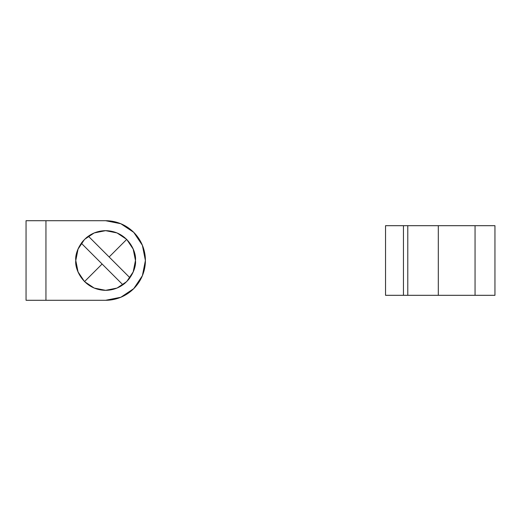 <?xml version="1.0" encoding="UTF-8"?>
<svg xmlns="http://www.w3.org/2000/svg" width="521" height="521" viewBox="0 0 521 521"><rect width="100%" height="100%" fill="white"/><g stroke="black" fill="none" stroke-linecap="round" stroke-linejoin="round"><path stroke-width="0.78" d="M135.46 260.5C136.658 269.227 127.704 289.93 105.62 290.34C83.536 289.93 74.581 269.227 75.779 260.5L78.052 271.916L84.519 281.601L94.203 288.067L105.62 290.34L117.036 288.067L126.72 281.601L133.187 271.916L135.46 260.5L133.187 249.084L126.72 239.4L117.036 232.933L105.62 230.66L94.203 232.933L84.519 239.4L78.052 249.084L75.779 260.5C74.581 251.773 83.536 231.07 105.62 230.66C127.704 231.07 136.658 251.773 135.46 260.5M133.754 288.634L142.376 275.726L133.754 288.634L120.846 297.257L105.62 300.285A39.785 39.785 0 0 0 145.405 260.5A39.785 39.785 0 0 0 105.62 220.715L26.05 220.715L26.05 300.285L45.946 300.285L45.946 220.715L105.62 220.715L120.846 223.743L133.754 232.366L142.376 245.274L133.754 232.366M142.376 245.274L145.405 260.5L142.376 275.726M105.62 300.285L45.946 300.285L105.62 300.285M45.946 300.285L26.05 300.285L26.05 220.715L45.946 220.715L45.946 300.285M78.052 271.916L84.519 281.601L102.109 264.01L84.519 281.601L78.052 271.916M94.203 288.067L105.62 290.34L94.203 288.067M451.661 225.691L385.54 225.691L385.54 295.309L403.449 295.309L403.449 225.691L385.54 225.691L385.54 295.309L407.78 295.309L407.78 225.691L475.054 225.691L475.054 295.309L438.311 295.309L438.311 225.691L438.311 295.309L407.78 295.309L407.78 225.691L403.449 225.691L403.449 295.309L451.661 295.309M475.054 295.309L494.95 295.309L494.95 225.691L494.95 295.309L475.054 295.309L475.054 225.691L494.95 225.691L475.054 225.691M86.082 237.947L88.336 236.176L109.136 256.983L126.72 239.4L109.136 256.983L129.944 277.784L88.336 236.176L129.944 277.784L128.173 280.038M125.157 283.053L122.91 284.818L81.302 243.209L122.91 284.818L81.302 243.209L83.067 240.956"/></g></svg>
